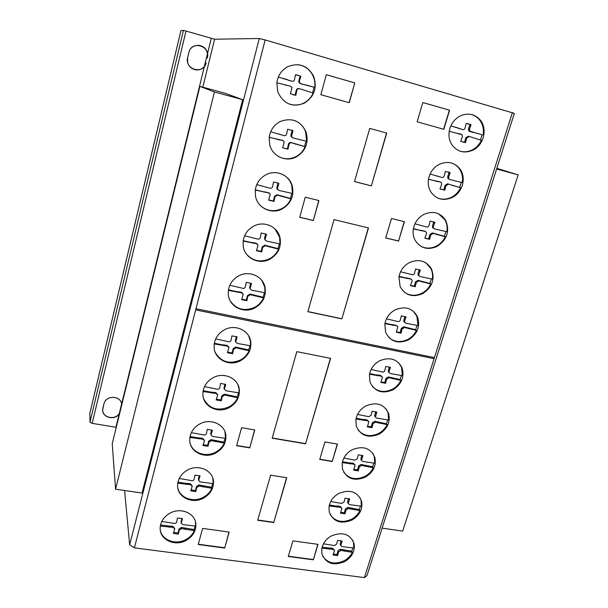 <?xml version="1.0" encoding="UTF-8"?>
<svg xmlns="http://www.w3.org/2000/svg" width="608" height="608" viewBox="0 0 608 608"><rect width="100%" height="100%" fill="white"/><g stroke="black" fill="none" stroke-linecap="round" stroke-linejoin="round"><path stroke-width="0.91" d="M199.888 86.374L214.442 91.968L242.676 99.674L225.142 93.282L199.888 86.374L112.222 443.779L115.573 489.182L214.442 91.968M242.676 99.674L142.059 493.05L115.573 489.182M496.835 168.332L518.176 174.876L496.622 168.994M382.136 528.116L402.671 531.118L518.176 174.876M322.605 555.978C327.598 563.32 334.833 564.893 344.31 560.69C347.936 558.653 350.626 555.864 352.374 552.33L351.766 551.167L352.929 547.892M323.456 543.81L334.309 545.543L336.695 544.046L337.569 540.406L342.16 541.052L340.761 545.505L342.106 546.615L353.75 548.006L353.567 542.625L352.64 540.056M331.299 535.975C342.524 531.468 350.102 533.976 354.031 543.484C355.216 550.932 352.131 556.966 344.759 561.572C333.298 566.177 325.675 563.517 321.875 553.584L321.769 548.956C322.749 543.423 325.926 539.098 331.299 535.975M343.786 472.325C349.121 478.975 356.197 480.32 365.005 476.338C368.714 474.286 371.465 471.413 373.274 467.734L372.598 466.746L373.859 463.076M343.862 458.067L354.943 460.157L357.375 458.637L358.294 454.83L362.961 455.62L361.524 460.37L362.862 461.48L374.703 463.212L374.315 456.631L372.681 453.12M351.994 449.821C362.923 445.428 370.53 447.944 374.824 457.36C376.512 465.53 373.403 472.112 365.499 477.098C354.289 481.604 346.613 478.899 342.456 468.988L342.198 463.266C343.239 457.467 346.499 452.983 351.994 449.821M372.392 386.528C377.956 391.947 384.621 392.852 392.38 389.234C396.158 387.159 398.977 384.21 400.839 380.38L400.087 379.582L401.455 375.493M371.07 369.504L382.326 371.974C383.58 372.218 384.408 371.708 384.803 370.439L385.768 366.457L390.496 367.392L389.052 371.275L389.044 372.506L390.344 373.555L402.329 375.668L401.561 367.399L398.688 362.771M379.483 360.84C389.865 356.607 397.419 358.994 402.139 367.984C404.609 377.036 401.538 384.324 392.928 389.85C382.212 394.212 374.566 391.605 369.983 382.029L369.421 374.748C370.53 368.668 373.882 364.032 379.483 360.84M404.419 292.266C409.838 295.921 415.72 296.218 422.066 293.155C425.919 291.065 428.815 288.017 430.745 284.027L429.902 283.442L431.391 278.874M400.581 271.768L412.019 274.672C413.296 274.96 414.139 274.444 414.557 273.114L415.576 268.934L420.364 270.051L418.866 274.109L418.927 275.606L420.151 276.549L432.303 279.087C432.926 275.295 432.425 271.761 430.821 268.493L425.836 262.785M409.313 262.626C418.904 258.62 426.284 260.71 431.46 268.903C435.168 279.042 432.25 287.28 422.682 293.611C412.695 297.768 405.164 295.404 400.102 286.52L398.954 277.05C400.14 270.659 403.59 265.856 409.313 262.626M437.547 197.972C442.221 199.789 446.941 199.508 451.706 197.136C455.643 195.031 458.607 191.892 460.606 187.735L459.671 187.37L461.282 182.309M430.069 174.025L441.689 177.392C442.981 177.734 443.84 177.202 444.281 175.811L445.352 171.433L450.209 172.725L448.643 176.974L448.826 178.813L449.928 179.58L462.24 182.567C463.045 177.544 462.141 173.044 459.519 169.054C457.566 166.235 455.004 164.244 451.828 163.081M439.113 164.403C447.67 160.71 454.708 162.336 460.226 169.29C466.511 177.969 462.384 192.569 452.398 197.425C443.369 201.301 436.118 199.363 430.639 191.611C428.526 187.925 427.804 183.836 428.458 179.352C429.727 172.649 433.276 167.664 439.113 164.403M460.4 151.286C464.459 152.304 468.464 151.825 472.416 149.834C476.376 147.721 479.378 144.552 481.414 140.311L469.27 136.466L466.708 138.054L465.546 142.629L464.588 142.371L465.743 137.811L468.297 136.23L469.034 136.412M480.426 140.038L482.083 134.801L474.574 132.673M450.824 125.902L462.483 129.489C463.775 129.854 464.641 129.322 465.09 127.9L466.199 123.424L471.063 124.815L469.467 129.139L469.748 131.184L482.083 134.801M483.086 135.037C484.014 129.192 482.79 124.1 479.416 119.761C477.044 116.911 474.08 115.094 470.516 114.296M460.02 116.044C467.879 112.571 474.59 113.863 480.168 119.905C487.73 128.584 483.854 144.917 473.146 150.039C464.801 153.71 457.824 152.106 452.223 145.236C449.464 141.155 448.461 136.488 449.228 131.237C450.536 124.382 454.138 119.312 460.02 116.044M420.424 246.042C425.562 248.778 430.92 248.771 436.498 246.027C440.39 243.93 443.316 240.844 445.284 236.77L444.395 236.292L445.945 231.481M414.93 223.805L426.459 226.936C427.743 227.248 428.594 226.723 429.028 225.363L430.069 221.084L434.895 222.292L433.36 226.442L433.474 228.099L434.644 228.958L446.88 231.716C447.587 227.369 446.91 223.387 444.866 219.762L438.588 213.78M423.814 214.426C432.934 210.558 440.169 212.45 445.535 220.096C450.057 230.797 447.26 239.567 437.152 246.407C427.599 250.435 420.181 248.254 414.892 239.864C413.273 236.558 412.748 232.97 413.311 229.11C414.534 222.566 418.038 217.672 423.814 214.426M388.938 337.607C394.493 342.152 400.801 342.752 407.854 339.401C411.669 337.318 414.527 334.316 416.427 330.41L415.629 329.711L417.058 325.379M386.452 318.82L397.807 321.51C399.068 321.776 399.904 321.26 400.315 319.96L401.31 315.879L406.068 316.912L404.594 320.88L404.616 322.24L405.886 323.243L417.954 325.576L416.86 316.168L412.992 310.931M395.033 309.913C405.027 305.786 412.513 308.036 417.468 316.669C420.531 326.268 417.521 334.02 408.439 339.933C398.073 344.196 390.473 341.696 385.639 332.432L384.818 324.079C385.966 317.847 389.371 313.12 395.033 309.913M358.074 429.962C363.554 436.058 370.454 437.198 378.776 433.382C382.516 431.315 385.297 428.412 387.136 424.658L386.422 423.761L387.737 419.885M357.55 414.405L368.714 416.678L371.176 415.15L372.111 411.259L376.808 412.118L375.364 417.042L376.686 418.122L388.596 420.044L388.048 412.672L385.875 408.614M365.818 405.954C376.496 401.637 384.081 404.092 388.588 413.334C390.632 421.922 387.532 428.838 379.293 434.074C368.319 438.512 360.643 435.845 356.288 426.071L355.893 419.619C356.972 413.683 360.278 409.131 365.818 405.954M330.174 514.626C335.342 521.732 342.54 523.23 351.766 519.11C355.429 517.066 358.158 514.231 359.928 510.621L359.298 509.55L360.506 506.076M330.714 501.539L341.704 503.447L344.113 501.934L345.002 498.218L349.638 498.932L348.224 503.523L349.57 504.64L361.327 506.198L361.068 500.316L359.852 497.306M338.702 493.498C349.836 489.037 357.458 491.576 361.555 501.106C362.946 508.888 359.837 515.166 352.23 519.939C340.837 524.506 333.161 521.793 329.202 511.799L329.034 506.715C330.045 501.045 333.26 496.637 338.702 493.498M290.229 104.394C294.88 105.678 299.402 105.245 303.787 103.094C308.036 100.882 311.167 97.516 313.173 93.001L299.592 88.73C298.232 88.464 297.32 89.019 296.856 90.402L295.83 95.289L295.268 95.144L295.404 93.579L296.286 90.273C296.75 88.897 297.662 88.342 299.014 88.601L299.212 88.646M312.58 92.834L314.116 87.24L305.224 84.725M278.304 77.056L291.726 81.16C293.17 81.563 294.105 81.008 294.523 79.488L295.496 74.7L300.93 76.251L299.41 80.872L299.463 82.468L300.952 83.767L314.116 87.24M314.724 87.362C315.225 83.402 314.678 79.618 313.097 76C309.966 69.525 304.958 65.755 298.057 64.676M287.896 66.599C299.037 62.388 307.587 65.55 313.553 76.068C317.452 87.727 314.344 96.778 304.228 103.223C292.182 107.639 283.358 103.846 277.765 91.838L276.838 82.756C277.902 75.415 281.588 70.026 287.896 66.599M260.908 206.059C267.262 211.212 274.238 212.055 281.823 208.59C285.965 206.393 289.013 203.14 290.951 198.831L290.411 198.421L291.863 193.329M256.751 184.634L269.876 188.168C271.29 188.518 272.202 187.971 272.597 186.527L273.516 181.982L278.852 183.312L277.362 188.921L278.928 190.41L292.433 193.473L291.817 185.531C290.54 181.359 288.131 178.03 284.597 175.552M265.985 174.747C276.047 169.29 289.355 174.998 292.228 185.812C294.356 195.829 291.019 203.536 282.211 208.916C271.776 214.67 257.701 208.194 255.55 196.422L255.261 190.266C256.257 183.312 259.836 178.136 265.985 174.747M230.326 301.044C236.482 309.464 244.583 311.57 254.638 307.352C258.696 305.17 261.668 302.016 263.538 297.882L263.082 297.236L264.427 292.653M229.839 285.236L242.729 288.276C244.127 288.572 245.016 288.032 245.396 286.649L246.263 282.325L251.522 283.465L250.048 288.602L251.651 290.183L264.959 292.767L264.776 287.189L261.85 280.417M238.746 275.85C249.288 270.013 263.325 276.412 265.126 287.652C266.236 296.408 262.854 303.141 254.965 307.853C244.173 313.933 229.505 306.949 228.357 294.964L228.319 290.814C229.254 284.194 232.727 279.209 238.746 275.85M203.612 398.567C208.97 408.713 217.428 411.502 228.996 406.919C232.963 404.761 235.851 401.706 237.66 397.754L237.28 396.88L238.518 392.791M204.516 386.612L217.155 389.166C218.53 389.416 219.397 388.877 219.762 387.57L220.582 383.458L225.743 384.4L224.322 389.166L225.925 390.754L239.012 392.882L239.012 388.892L237.88 384.712M213.096 377.728C223.881 371.655 238.313 378.275 239.301 389.53C239.826 397.305 236.482 403.324 229.262 407.596C218.318 413.858 203.353 406.813 202.928 394.949L202.981 392.122C203.84 385.844 207.214 381.049 213.096 377.728M177.825 488.064C179.938 498.081 193.564 502.862 203.437 497.222C207.328 495.087 210.148 492.115 211.896 488.315L211.584 487.244L212.724 483.588M179.216 478.488L191.642 480.624C192.994 480.822 193.846 480.297 194.188 479.043L194.97 475.122L200.062 475.904L198.687 480.366L200.283 481.939L213.188 483.656L212.8 478.139M187.507 470.037C198.413 463.805 213.089 470.432 213.484 481.559C213.651 488.589 210.376 494.084 203.65 498.051C192.63 504.435 177.498 497.488 177.589 485.86L177.658 483.938C178.456 477.964 181.739 473.328 187.507 470.037M160.269 530.024C161.88 540.254 175.887 545.315 185.987 539.494C189.848 537.366 192.637 534.432 194.362 530.7L194.096 529.53L195.183 526.064M161.789 521.444L174.162 523.397C175.507 523.579 176.35 523.055 176.685 521.824L177.437 517.978L182.514 518.692L181.169 523.017L182.772 524.59L195.616 526.125L195.442 521.71M169.944 513.19C180.956 506.859 195.814 513.532 195.898 524.628C195.905 531.316 192.66 536.568 186.177 540.39C175.081 546.858 159.775 539.912 160.162 528.337L160.223 526.885C160.983 521.033 164.228 516.466 169.944 513.19M190.137 443.262C192.736 453.097 206.028 457.626 215.703 452.154C219.64 450.004 222.49 446.986 224.268 443.11L223.926 442.138L225.112 438.262M191.345 432.638L203.885 434.978C205.246 435.199 206.104 434.667 206.462 433.382L207.26 429.37L212.39 430.236L210.991 434.842L212.595 436.43L225.591 438.345L224.922 431.65M199.781 423.966C210.642 417.802 225.226 424.468 225.887 435.678C226.214 443.057 222.9 448.795 215.946 452.899C204.949 459.238 189.871 452.208 189.734 440.435L189.802 438.117C190.631 431.992 193.952 427.272 199.781 423.966M215.262 352.435C221 361.965 229.36 364.504 240.342 360.065C244.355 357.892 247.274 354.791 249.113 350.755L248.702 349.98L249.987 345.663M215.688 338.907L228.456 341.688C229.839 341.954 230.721 341.422 231.086 340.077L231.937 335.867L237.143 336.9L235.699 341.833L237.302 343.429L250.496 345.762L250.435 341.118L248.672 335.859M224.428 329.787C235.121 323.806 249.417 330.38 250.747 341.681C251.507 349.881 248.132 356.204 240.631 360.658C229.725 366.852 214.867 359.776 214.145 347.814L214.16 344.447C215.057 338.018 218.477 333.131 224.428 329.787M246.552 254.212C252.951 261.151 260.612 262.671 269.526 258.772C273.623 256.591 276.625 253.384 278.532 249.166L278.031 248.634L279.429 243.8M244.614 235.767L257.61 239.05C259.016 239.37 259.912 238.822 260.3 237.416L261.204 232.986L266.486 234.217L265.004 239.582L266.585 241.118L279.984 243.93L279.627 237.249L274.96 228.889M253.688 226.138C263.994 220.484 277.689 226.564 280.007 237.622C281.572 246.977 278.198 254.167 269.884 259.19C259.266 265.111 244.887 258.362 243.253 246.468L243.116 241.368C244.074 234.589 247.6 229.512 253.688 226.138M278.221 156.355C283.997 159.433 289.879 159.547 295.876 156.689C300.063 154.485 303.149 151.179 305.125 146.771L304.54 146.498L306.044 141.124M270.666 131.738L283.906 135.546C285.334 135.926 286.254 135.371 286.657 133.889L287.607 129.23L292.98 130.667L291.498 136.564L293.026 137.963L306.645 141.284L305.596 131.7C303.544 126.418 299.949 122.725 294.812 120.604M280.068 121.577C291.81 117.245 300.466 120.68 306.029 131.875C308.97 142.69 305.725 151.042 296.294 156.917C286.155 162.442 272.544 156.431 269.747 144.978L269.184 137.4C270.218 130.264 273.851 124.99 280.068 121.577M280.919 134.756L279.52 134.087M292.98 130.667L291.855 130.158M292.326 132.065L291.779 131.83L292.433 130.431M291.49 135.174L290.943 134.93L291.779 131.83M305.125 146.771L291.696 142.796C290.35 142.553 289.454 143.108 288.998 144.453L287.994 149.211L282.636 147.812L284.248 141.763L282.606 140.402L269.192 137.309M278.061 139.642L282.986 140.478M269.207 137.188L277.544 139.384M279.619 139.756L279.102 139.498M282.606 140.402L282.082 140.144M282.644 147.782L287.455 148.93L288.458 144.18C288.906 142.842 289.803 142.295 291.148 142.53L304.54 146.498M287.994 149.211L287.455 148.93M288.124 147.683L287.592 147.402M288.998 144.453L288.458 144.18M294.622 143.708L294.067 143.442M296.012 144.377L295.458 144.104M292.342 137.682L290.951 136.314L290.943 134.93M265.856 235.554L265.384 235.06L265.901 233.958M265.058 238.518L264.586 238.009L265.384 235.06M278.532 249.166L265.316 245.723L262.679 247.357L261.729 251.879L256.454 250.686L258.05 245.146L256.371 243.679L243.147 241.064M251.902 243.063L251.469 242.546L252.996 242.615L255.93 243.154L257.397 244.066M243.208 240.654L251.469 242.546M253.437 243.132L252.996 242.615M256.371 243.679L255.93 243.154M256.591 250.397L261.273 251.34L262.215 246.825L264.845 245.199L278.031 248.634M261.729 251.879L261.273 251.34M261.843 250.428L261.387 249.896M262.679 247.357L262.215 246.825M268.196 246.514L267.718 245.989M269.564 247.114L269.093 246.59M265.27 240.236L264.586 238.009M236.535 338.185L236.147 337.44L236.52 336.657M235.775 341.004L235.387 340.252L236.147 337.44M249.113 350.755L236.086 347.814L233.51 349.425L232.613 353.727L227.415 352.724L228.965 347.601L227.278 346.096L214.229 343.938M222.878 345.625L222.528 344.865L226.913 345.329L228.585 346.712M214.328 343.262L222.528 344.865M224.39 345.656L224.033 344.888M227.278 346.096L226.913 345.329M227.673 352.184L232.241 352.952L233.13 348.65L235.706 347.046L248.702 349.98M232.613 353.727L232.241 352.952M232.72 352.351L232.347 351.576M233.51 349.425L233.13 348.65M238.929 348.49L238.534 347.73M240.282 349.03L239.886 348.262M235.737 342.03L235.387 340.252M211.797 431.467L211.728 430M211.075 434.158L210.756 433.2L211.485 430.51M224.268 443.11L211.432 440.618L208.909 442.206L208.065 446.31L202.943 445.474L204.44 440.671L202.76 439.189L189.886 437.433M198.428 438.839L198.14 437.866L202.464 438.216L204.235 440.01M190.038 436.529L198.14 437.866M199.91 438.832L199.622 437.859M202.76 439.189L202.464 438.216M203.308 444.714L207.754 445.322L208.597 441.226L211.12 439.645L223.926 442.138M208.065 446.31L207.754 445.322M208.156 445.003L207.845 444.022M208.909 442.206L208.597 441.226M214.229 441.203L213.91 440.222M215.566 441.674L215.24 440.701M210.923 434.629L210.756 433.2M181.936 519.878L181.822 518.472M181.245 522.462L181.701 518.73M194.362 530.7L181.663 528.603L179.185 530.168L178.387 534.105L173.326 533.421L174.762 528.892L173.09 527.432L160.33 526.042M168.811 527.197L168.598 526.034L172.87 526.27L174.678 528.436M160.542 524.924L168.598 526.034M170.27 527.159L170.065 525.988M173.09 527.432L172.87 526.27M173.797 532.456L178.159 532.927L178.957 529.006L181.427 527.44L194.096 529.53M178.387 534.105L178.159 532.927M178.463 532.851L178.235 531.681M179.185 530.168L178.957 529.006M184.429 529.097L184.186 527.934M185.752 529.522L185.508 528.352M181.04 522.378L181.009 521.307M199.477 477.105L199.378 475.676M198.77 479.742L198.489 478.686L199.196 476.056M211.896 488.315L199.15 486.035L196.65 487.608L195.829 491.621L190.752 490.869L192.219 486.202L190.54 484.736L177.756 483.17M186.246 484.454L185.995 483.383L190.281 483.664L192.082 485.655M177.939 482.167L185.995 483.383M187.72 484.424L187.462 483.352M190.54 484.736L190.281 483.664M191.17 490.002L195.556 490.534L196.376 486.529L198.869 484.964L211.584 487.244M195.829 491.621L195.556 490.534M195.913 490.344L195.639 489.265M196.65 487.608L196.376 486.529M201.924 486.567L201.643 485.496M203.254 487.016L202.966 485.944M198.573 479.925L198.489 478.686M225.142 385.662L225.104 384.165M224.405 388.413L224.056 387.554L224.793 384.811M237.66 397.754L224.74 395.04L222.186 396.636L221.32 400.839L216.167 399.927L217.687 394.964L216 393.475L203.049 391.522M211.637 393.064L211.318 392.198L215.673 392.601L217.383 394.159M203.178 390.731L211.318 392.198M213.134 393.072L212.815 392.206M216 393.475L215.673 392.601M216.478 399.274L220.978 399.958L221.844 395.762L224.39 394.174L237.28 396.88M221.32 400.839L220.978 399.958M221.418 399.502L221.076 398.62M222.186 396.636L221.844 395.762M227.552 395.671L227.194 394.797M228.897 396.173L228.54 395.299M224.329 389.188L224.056 387.554M250.899 284.772L250.473 284.156L250.922 283.214M250.116 287.668L249.69 287.044L250.473 284.156M263.538 297.882L250.405 294.69L247.79 296.309L246.871 300.724L241.634 299.622L243.208 294.295L241.52 292.798L228.372 290.404M237.082 292.258L236.694 291.62L241.118 292.159L242.721 293.322M228.448 289.864L236.694 291.62M238.61 292.304L238.207 291.665M241.52 292.798L241.118 292.159M241.832 299.212L246.46 300.071L247.372 295.663L249.979 294.044L263.082 297.236M246.871 300.724L246.46 300.071M246.985 299.311L246.567 298.665M247.79 296.309L247.372 295.663M253.27 295.427L252.837 294.781M254.63 295.99L254.197 295.344M250.169 289.028L249.69 287.044M278.206 184.688L277.696 184.315L278.289 183.054M277.392 187.712L276.883 187.332L277.696 184.315M290.951 198.831L277.62 195.13L274.953 196.772L273.98 201.408L268.66 200.116L270.271 194.34L268.607 192.911L255.284 190.061M264.1 192.227L263.629 191.839L265.172 191.923L269.374 193.146M255.314 189.795L263.629 191.839M265.643 192.318L265.172 191.923M268.607 192.911L268.128 192.516M268.736 199.956L273.486 200.997L274.459 196.369L277.119 194.727L290.411 198.421M273.98 201.408L273.486 200.997M274.109 199.926L273.608 199.515M274.953 196.772L274.459 196.369M280.524 195.974L280.014 195.578M281.907 196.612L281.398 196.209M277.864 189.825L276.853 188.541L276.883 187.332M287.31 79.602L278.282 77.102M288.709 80.302L286.763 79.504M291.726 81.16L288.154 80.203M291.893 81.229L291.171 81.054M300.93 76.251L296.415 74.792M300.261 77.687L299.683 77.588L300.344 76.16M299.41 80.872L298.832 80.773L299.683 77.588M295.83 95.289L290.411 93.776L292.015 87.43L290.404 86.146L276.83 82.779M287.379 85.439L285.433 85.204M293.064 94.825L295.268 95.144M295.974 93.716L295.404 93.579M296.856 90.402L296.286 90.273M303.954 84.618L300.375 83.661L298.893 82.354L298.832 80.773M300.952 83.767L300.375 83.661M349.053 500.072L348.642 498.606M348.278 502.573L347.67 501.509L348.437 499.016M359.928 510.621L348.346 508.531L345.982 510.036L345.04 513.844L340.419 513.152L341.939 508.402L340.503 507.353L329.156 505.985M336.574 507.102L335.988 506.031L339.91 506.274L341.59 507.779M329.376 505.028L335.988 506.031M337.926 507.072L337.341 505.993M340.503 507.353L339.91 506.274M340.814 512.384L344.44 512.757L345.374 508.957L347.73 507.46L359.298 509.55M345.04 513.844L344.44 512.757M345.177 512.635L344.576 511.548M345.982 510.036L345.374 508.957M350.869 509.025L350.254 507.946M352.062 509.436L351.447 508.364M348.186 503.295L347.67 501.509M376.2 413.311L375.508 412.429L375.843 411.768M375.394 415.918L374.703 415.036L375.508 412.429M387.136 424.658L375.402 422.18L372.993 423.708L372.005 427.69L367.323 426.854L368.881 421.777L367.468 420.751L355.992 419.049M363.485 420.402L362.824 419.505L364.192 419.505L366.791 419.862L368.296 421.002M356.144 418.304L362.824 419.505M364.853 420.394L364.192 419.505M367.468 420.751L366.791 419.862M367.612 426.284L371.328 426.778L372.309 422.811L374.718 421.283L386.422 423.761M372.005 427.69L371.328 426.778M372.157 426.421L371.473 425.516M372.993 423.708L372.309 422.811M377.956 422.758L377.264 421.861M379.172 423.221L378.472 422.324M375.356 417.012L374.703 415.036M405.437 318.151L404.654 317.482L405.141 316.532M404.594 320.88L403.818 320.211L404.654 317.482M416.427 330.41L404.54 327.492L402.078 329.042L401.037 333.214L396.287 332.211L397.86 326.739L396.492 325.782L384.879 323.699M392.456 325.31L391.704 324.619L393.095 324.657L397.032 325.903M384.978 323.19L391.704 324.619M393.847 325.341L393.095 324.657M396.492 325.782L395.74 325.098M396.462 331.884L400.269 332.515L401.31 328.35L403.765 326.808L415.629 329.711M401.037 333.214L400.269 332.515M401.204 331.884L400.436 331.185M402.078 329.042L401.31 328.35M407.132 328.168L406.349 327.476M408.356 328.692L407.573 328.001M404.715 322.453L403.834 321.564L403.818 320.211M434.241 223.584L433.375 223.128L433.998 221.89M433.36 226.442L432.493 225.978L433.375 223.128M445.284 236.77L433.246 233.404L430.73 234.969L429.636 239.347L424.825 238.169L426.398 233.913L426.383 232.241L425.091 231.397L413.341 228.92M420.994 230.797L420.158 230.333L421.572 230.402L425.288 231.428M413.387 228.669L420.158 230.333M422.408 230.865L421.572 230.402M425.091 231.397L424.247 230.934M424.87 238.078L428.784 238.86L429.871 234.498L432.387 232.932L444.395 236.292M429.636 239.347L428.784 238.86M429.818 237.941L428.959 237.462M430.73 234.969L429.871 234.498M435.868 234.179L435.001 233.7M437.106 234.756L436.232 234.285M433.77 228.494L432.607 227.635L432.493 225.978M458.538 128.083L450.809 125.947M459.777 128.721L457.588 127.862M462.483 129.489L458.82 128.501M462.186 129.42L461.518 129.268M471.063 124.815L467.491 123.568M470.394 126.16L469.414 125.94L470.083 124.602M469.467 129.139L468.494 128.919L469.414 125.94M465.546 142.629L460.689 141.276L462.338 136.83L462.171 134.801L449.221 131.26M458.333 133.524L460.514 134.026M456.122 133.198L457.383 133.296M461.039 134.155L460.089 133.92M462.703 142.128L464.588 142.371M465.743 141.162L464.786 140.912M466.708 138.054L465.743 137.811M473.427 132.59L468.776 130.956L468.494 128.919M470.736 131.83L469.764 131.602M438.991 176.677L437.312 175.948M450.209 172.725L448.286 171.935M449.548 174.048L448.628 173.721L449.289 172.398M448.643 176.974L447.731 176.632L448.628 173.721M460.606 187.735L448.491 184.125L445.953 185.706L444.828 190.182L439.987 188.913L441.59 184.558L441.514 182.719L440.283 181.967L428.473 179.269M436.164 181.298L440.238 181.944M428.496 179.155L435.275 180.948M437.585 181.382L436.696 181.032M440.283 181.967L439.394 181.61M440.42 189.134L443.924 189.81L445.048 185.349L447.587 183.768L451.128 184.954M444.828 190.182L443.924 189.81M445.018 188.746L444.114 188.381M445.953 185.706L445.048 185.349M451.866 185.318L459.671 187.37M449.008 179.231L447.914 178.471L447.731 176.632M419.725 271.312L418.904 270.75L419.459 269.663M418.866 274.109L418.046 273.539L418.904 270.75M430.745 284.027L418.783 280.896L416.298 282.454L415.226 286.725L410.446 285.638L411.996 281.466L412.019 279.946L410.681 279.042L399 276.762M406.615 278.502L405.825 277.924L407.223 277.97L411.069 279.11M399.068 276.374L405.825 277.924M408.014 278.555L407.223 277.97M410.681 279.042L409.883 278.456M410.552 285.426L414.42 286.125L415.484 281.861L417.97 280.311L429.902 283.442M415.226 286.725L414.42 286.125M415.401 285.357L414.588 284.764M416.298 282.454L415.484 281.861M421.39 281.618L420.561 281.033M422.621 282.165L421.792 281.58M419.117 275.918L418.106 275.036L418.046 273.539M389.872 368.608L389.143 367.832L389.546 367.034M389.052 371.275L388.322 370.492L389.143 367.832M400.839 380.38L389.036 377.705L386.597 379.24L385.586 383.306L380.874 382.394L382.44 377.142L381.041 376.139L369.504 374.262M377.036 375.736L376.329 374.938L377.712 374.946L380.334 375.341L381.718 376.314M369.626 373.624L376.329 374.938M378.419 375.744L377.712 374.946M381.041 376.139L380.334 375.341M381.11 381.938L384.872 382.493L385.875 378.434L388.307 376.907L400.087 379.582M385.586 383.306L384.872 382.493M385.746 382.014L385.024 381.201M386.597 379.24L385.875 378.434M391.605 378.32L390.868 377.522M392.821 378.814L392.084 378.016M389.074 372.59L388.314 371.716L388.322 370.492M362.36 456.79L361.707 455.818L361.98 455.286M361.57 459.336L360.924 458.364L361.707 455.818M373.274 467.734L361.608 465.454L359.222 466.967L358.256 470.858L353.605 470.098L355.14 465.188L353.719 464.147L342.304 462.62M349.767 463.851L349.144 462.863L353.088 463.159L354.692 464.489M342.494 461.761L349.144 462.863M351.128 463.828L350.497 462.84M353.719 464.147L353.088 463.159M353.947 469.429L357.618 469.862L358.576 465.979L360.962 464.466L372.598 466.746M358.256 470.858L357.618 469.862M358.401 469.619L357.762 468.624M359.222 466.967L358.576 465.979M364.146 465.986L363.493 464.998M365.355 466.427L364.694 465.439M361.494 460.241L360.924 458.364M341.574 542.176L341.141 540.74M340.822 544.616L340.237 543.468L340.989 541.036M352.374 552.33L340.898 550.422L338.565 551.912L337.645 555.628L333.062 555.013L334.567 550.4L333.138 549.358L321.906 548.158M329.247 549.161L328.685 548.006L332.568 548.203L334.286 549.845M322.149 547.109L328.685 548.006M330.585 549.115L330.022 547.952M333.138 549.358L332.568 548.203M333.511 554.146L337.06 554.466L337.98 550.749L340.313 549.26L351.766 551.167M337.645 555.628L337.06 554.466M337.774 554.45L337.197 553.288M338.565 551.912L337.98 550.749M343.398 550.871L342.806 549.708M344.584 551.258L343.991 550.103M340.723 545.178L340.237 543.468M305.543 443.84L272.194 438.201L296.81 351.66L330.608 358.355L305.543 443.84L272.194 438.201L296.81 351.66L330.608 358.355L305.543 443.84L330.41 358.31M272.255 437.988L305.414 443.604M249.751 447.876L254.76 429.955L241.589 427.705L236.618 445.71L249.751 447.876L236.618 445.71L241.589 427.705L254.76 429.955L249.751 447.876L254.6 429.924M236.679 445.489L249.645 447.632M273.737 522.553L286.771 477.736L270.613 475.182L257.686 520.258L273.737 522.553L257.686 520.258L270.613 475.182L286.771 477.736L273.737 522.553L286.588 477.706M257.762 520L273.623 522.272M224.709 548.044L229.186 532.076L202.624 528.413L229.186 532.076L224.709 548.044L198.223 544.525L202.624 528.413L198.223 544.525L224.709 548.044L229.018 532.053M198.299 544.244L224.626 547.74M313.325 559.808L318.03 544.335L292.919 540.869L318.03 544.335L313.325 559.808L288.276 556.48L292.919 540.869L288.276 556.48L313.325 559.808L317.817 544.304M288.359 556.214L313.196 559.512M332.226 461.487L319.74 459.428L324.946 441.948L337.463 444.091L332.226 461.487L319.74 459.428L324.946 441.948L337.463 444.091L332.226 461.487L337.25 444.053M319.8 459.215L332.074 461.244M341.863 318.888L307.861 311.706L334.058 219.602L368.516 227.954L341.863 318.888L307.861 311.706L334.058 219.602L368.516 227.954L341.863 318.888L368.311 227.909M307.899 311.577L341.704 318.721M371.366 185.896L386.726 133.068L369.732 128.394L354.487 181.572L371.366 185.896L354.487 181.572L369.732 128.394L386.726 133.068L371.366 185.896L386.536 133.015M354.502 181.526L371.176 185.805M313.318 220.552L318.911 200.549L305.269 197.167L318.911 200.549L313.318 220.552L299.714 217.276L305.269 197.167L299.714 217.276L313.318 220.552L318.736 200.503M299.736 217.208L313.166 220.438M398.582 241.072L385.7 237.971L391.491 218.508L404.411 221.707L398.582 241.072L385.7 237.971L391.491 218.508L404.411 221.707L398.582 241.072L404.191 221.654M385.715 237.903L398.384 240.95M354.616 82.878L326.314 74.723L354.791 82.908L349.076 102.646M354.791 82.908L349.243 102.699L320.857 94.711L326.321 74.7L354.791 82.908L349.243 102.699L320.857 94.711L326.321 74.7M449.593 110.23L422.856 102.524L417.126 121.798L443.802 129.299L449.593 110.23L443.802 129.299L417.126 121.798L422.856 102.524L449.593 110.23L422.849 102.547M443.574 129.238L449.365 110.185M124.579 490.496L129.656 544.783L134.406 547.869L364.405 577.6L366.989 575.632L514.353 113.384L265.149 39.938L259.259 38.517L214.609 39.208L185.987 31.046L183.426 30.4L180.903 30.689M89.87 413.28L89.999 422.157L92.188 423.35L116.265 427.31M115.93 427.264L119.252 413.721C114.904 420.926 101.87 417.666 102.722 409.526L103.953 403.872C105.701 395.048 120.946 395.337 121.6 404.145L204.41 66.386C199.903 72.77 188.936 69.958 187.598 62.008L187.636 57.608L188.807 52.744C190.464 43.198 204.888 42.993 207.229 52.425L207.526 53.694L211.28 38.357M121.6 404.145L119.252 413.721L121.577 403.986M102.714 410.256C102.836 417.932 115.125 420.341 119.229 413.554M92.188 423.35L185.987 31.046M194.811 69.684C198.641 70.475 201.826 69.365 204.349 66.371L207.526 53.694L207.168 52.425C205.61 48.093 202.624 45.706 198.193 45.281M204.349 66.371L207.457 53.686M364.405 577.6L512.43 112.541M134.406 547.869L265.149 39.938M202.806 87.172L214.609 39.208M129.656 544.783L259.259 38.517M89.999 422.157L183.426 30.4M89.824 413.47L180.91 30.674M195.662 309.898L434.082 358.682M195.966 308.72L434.431 357.603M121.653 405.323C122.421 395.8 105.868 394.379 103.953 403.872L102.957 407.998C100.062 417.392 116.029 421.724 119.86 412.665M207.328 57.98C211.067 45.744 191.201 40.022 188.807 52.744L187.636 57.608C184.391 69.677 203.558 74.974 206.142 62.814M291.696 142.796L291.148 142.53M265.316 245.723L264.845 245.199M236.086 347.814L235.706 347.046M211.432 440.618L211.12 439.645M181.663 528.603L181.427 527.44M199.15 486.035L198.869 484.964M224.74 395.04L224.39 394.174M250.405 294.69L249.979 294.044M277.62 195.13L277.119 194.727M348.346 508.531L347.73 507.46M375.402 422.18L374.718 421.283M404.54 327.492L403.765 326.808M433.246 233.404L432.387 232.932M448.491 184.125L447.587 183.768M418.783 280.896L417.97 280.311M389.036 377.705L388.307 376.907M361.608 465.454L360.962 464.466M340.898 550.422L340.313 549.26M354.031 543.484L353.567 542.625M374.824 457.36L374.315 456.631M402.139 367.984L401.561 367.399M431.46 268.903L430.821 268.493M460.226 169.29L459.519 169.054M480.168 119.905L479.416 119.761M445.535 220.096L444.866 219.762M417.468 316.669L416.86 316.168M388.588 413.334L388.048 412.672M361.555 501.106L361.068 500.316M313.553 76.068L313.097 76M292.228 185.812L291.817 185.531M265.126 287.652L264.776 287.189M239.301 389.53L239.012 388.892M213.484 481.559L213.248 480.761M195.898 524.628L195.692 523.762M225.887 435.678L225.629 434.956M250.747 341.681L250.435 341.118M280.007 237.622L279.627 237.249M306.029 131.875L305.596 131.7M291.498 136.564L290.951 136.314M265.004 239.582L264.533 239.073M235.699 341.833L235.311 341.08M210.991 434.842L210.68 433.876M181.169 523.017L180.933 521.862M198.687 480.366L198.406 479.302M224.322 389.166L223.972 388.307M250.048 288.602L249.63 287.979M277.362 188.921L276.853 188.541M299.463 82.468L298.893 82.354M348.224 503.523L347.609 502.459M375.364 417.042L374.672 416.153M404.616 322.24L403.834 321.564M433.474 228.099L432.607 227.635M469.748 131.184L468.776 130.956M448.826 178.813L447.914 178.471M418.927 275.606L418.106 275.036M389.044 372.506L388.314 371.716M361.524 460.37L360.878 459.39M340.761 545.505L340.168 544.358M89.84 413.364L180.895 30.681"/></g></svg>
